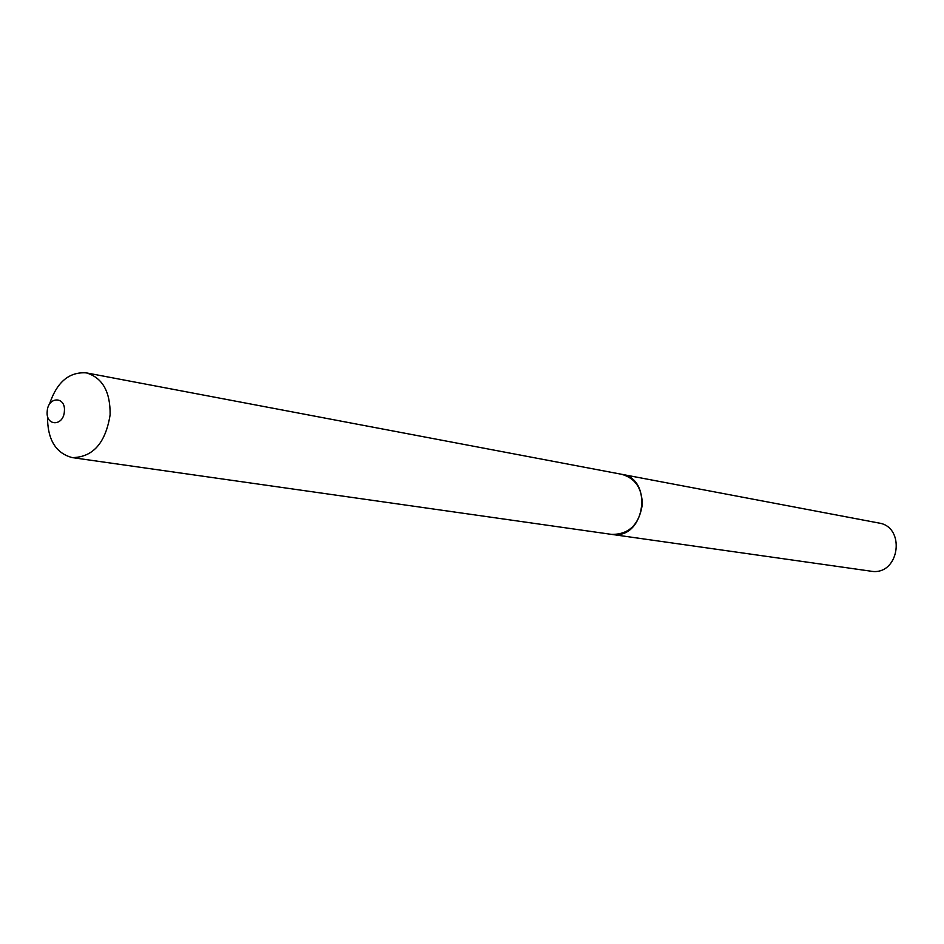 <?xml version="1.0" encoding="UTF-8"?>
<svg xmlns="http://www.w3.org/2000/svg" width="944" height="944" viewBox="0 0 944 944"><rect width="100%" height="100%" fill="white"/><g stroke="black" fill="none" stroke-linecap="round" stroke-linejoin="round"><path stroke-width="1.42" d="M611.759 534.41L872.999 571.486C899.88 573.728 905.485 526.705 878.793 523.011L621.73 474.313M611.854 534.422L614.414 534.646C645.637 537.124 652.8 478.49 621.813 474.325M64.381 411.254C65.891 396.043 47.884 396.327 47.2 411.431C45.631 426.535 63.649 426.476 64.381 411.254M47.495 415.82C47.294 439.267 55.554 453.203 72.299 457.616C92.972 457.274 105.575 443.007 110.118 414.841C110.413 391.713 102.495 377.73 86.352 372.88C69.077 371.665 56.758 382.178 49.383 404.433M72.299 457.616L611.677 534.398C628.916 534.528 639.123 524.628 642.298 504.698C642.097 488.26 635.206 478.124 621.636 474.289L86.352 372.88"/></g></svg>
